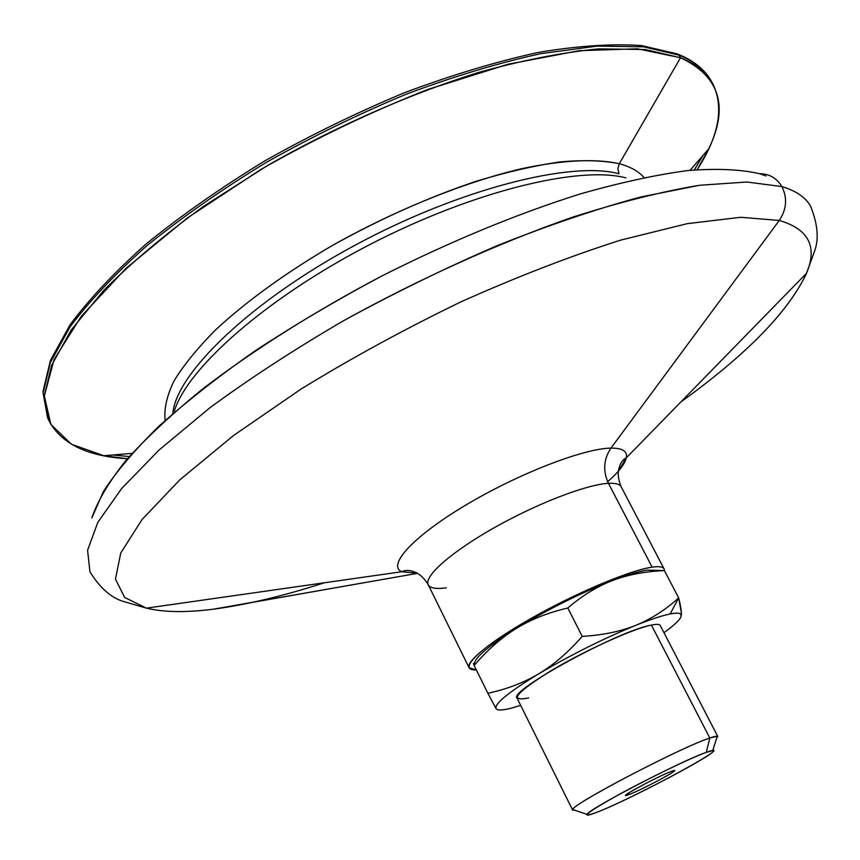 <?xml version="1.0" encoding="UTF-8"?>
<svg xmlns="http://www.w3.org/2000/svg" width="860" height="860" viewBox="0 0 860 860"><rect width="100%" height="100%" fill="white"/><g stroke="black" fill="none" stroke-linecap="round" stroke-linejoin="round"><path stroke-width="1.29" d="M810.571 206.217C805.659 197.381 796.102 190.845 781.901 186.599C787.556 198.047 786.674 209.335 779.257 220.461C808.626 229.029 817.72 246.637 806.519 273.276C788.566 311.599 746.684 354.492 680.894 401.942C746.684 354.492 788.566 311.599 806.519 273.276C817.72 246.637 808.626 229.029 779.257 220.461C786.674 209.335 787.556 198.047 781.901 186.599L746.964 181.998L699.513 185.276L640.582 197.026C596.206 209.044 548.433 225.245 497.284 245.616C445.233 268.083 393.848 293.206 343.14 320.963C294.088 349.612 249.636 378.572 209.797 407.844L159.078 449.995L121.54 488.663L97.793 522.407L87.58 550.282L89.956 571.814L87.58 550.282L97.793 522.407L121.54 488.663L159.078 449.995L209.797 407.844C249.636 378.572 294.088 349.612 343.14 320.963C418.755 279.081 498.639 243.014 572.19 217.311C619.555 202.186 661.996 191.511 699.513 185.276L746.964 181.998L781.901 186.599C776.666 178.009 769.173 173.698 759.445 173.688C740.783 169.377 716.971 168.323 687.989 170.527C656.191 174.752 620.296 182.546 580.307 193.919C516.86 213.903 450.608 241.316 381.56 276.135C314.405 311.535 252.668 350.6 202.584 389.042C171.505 414.337 145.856 438.256 125.646 460.799C108.747 482.191 97.47 501.251 91.837 517.967L103.329 491.63C116.165 471.774 134.687 449.973 158.896 426.248C186.276 401.685 218.504 376.454 255.56 350.568C294.915 324.736 336.916 299.936 381.56 276.135C450.608 241.316 516.86 213.903 580.307 193.919C620.296 182.546 656.191 174.752 687.989 170.527C716.971 168.323 740.783 169.377 759.445 173.688C769.173 173.698 776.666 178.009 781.901 186.599C796.102 190.845 805.659 197.381 810.571 206.217C817.828 224.256 819.107 239.392 814.388 251.625L806.519 273.276L626.327 457.821C624.93 463.991 618.705 471.957 607.665 481.718M252.227 602.419L215.129 608.945C187.157 612.696 164.271 612.428 146.458 608.149L124.668 597.485L115.455 579.135L120.744 553.034L142.018 519.58L179.858 479.805L233.587 435.483L301.054 389.064C351.751 357.943 405.157 328.832 461.239 301.731C517.215 276.694 570.277 256.183 620.425 240.198L687.162 223.675L740.686 217.279L779.257 220.461L610.955 448.114C622.457 448.006 627.585 451.242 626.327 457.821C627.585 451.242 622.457 448.006 610.955 448.114C583.757 448.372 517.989 473.828 465.647 505.153C413.101 536.457 386.871 565.396 401.803 571.739L417.218 573.179L401.803 571.739C386.871 565.396 413.101 536.457 465.647 505.153C517.989 473.828 583.757 448.372 610.955 448.114C603.57 459.229 602.731 470.968 608.45 483.331C586.692 484.406 536.801 503.594 493.973 527.857C451.038 552.109 423.7 576.415 428.248 584.746C423.7 576.415 451.038 552.109 493.973 527.857C536.801 503.594 586.692 484.406 608.45 483.331C602.731 470.968 603.57 459.229 610.955 448.114L779.257 220.461L740.686 217.279L687.162 223.675L620.425 240.198C570.277 256.183 517.215 276.694 461.239 301.731C405.157 328.832 351.751 357.943 301.054 389.064L233.587 435.483L179.858 479.805L142.018 519.58L120.744 553.034L115.455 579.135L124.668 597.485L146.458 608.149C164.271 612.428 187.157 612.696 215.129 608.945C247.83 604.462 284.284 595.743 324.467 582.758M619.017 173.795C571.362 160.659 459.337 188.877 354.739 245.39C250.034 301.785 176.666 373.079 172.838 413.079C176.666 373.079 250.034 301.785 354.739 245.39C459.337 188.877 571.362 160.659 619.017 173.795L617.878 168.807L619.318 163.712C630.466 166.732 638.69 171.344 643.979 177.547C638.69 171.344 630.466 166.732 619.318 163.712C603.279 160.444 583.488 159.842 559.967 161.916C534.533 165.614 506.551 172.086 476.021 181.331C428.119 197.467 380.185 218.87 332.218 245.562C285.466 273.05 246.626 301.118 215.72 329.756C197.456 348.149 183.492 365.306 173.838 381.249C166.711 396.234 163.83 409.296 165.195 420.443C163.83 409.296 166.711 396.234 173.838 381.249C183.492 365.306 197.456 348.149 215.72 329.756C246.626 301.118 285.466 273.05 332.218 245.562C394.783 210.324 463.25 182.653 520.44 168.958C562.128 159.971 595.894 158.433 619.318 163.712L617.878 168.807L619.017 173.795M174.311 411.166C187.222 368.273 266.149 298.151 369.628 244.681C473.032 191.113 579.586 165.4 625.929 177.912C579.586 165.4 473.032 191.113 369.628 244.681C266.149 298.151 187.222 368.273 174.311 411.166M213.775 609.116L417.53 573.341L215.129 608.945M671.499 771.345C660.878 775.075 623.79 794.554 625.854 795.307L629.058 794.522L628.38 793.178L629.058 794.522C640.13 790.512 676.175 771.57 674.412 770.667L671.499 771.345C687.075 765.454 643.205 789.362 629.058 794.522C612.245 801.068 657.362 776.397 671.499 771.345M657.276 570.406L647.29 570.105L664.414 570.621L678.68 597.915C680.948 606.988 681.787 613.019 681.217 615.996L680.464 617.824L681.217 615.996C681.733 613.105 678.035 612.438 670.123 613.976C661.996 615.62 650.525 619.426 635.691 625.37C603.075 638.765 570.728 654.933 538.661 673.853C508.658 692.149 494.446 703.738 496.037 708.608C497.37 710.575 502.509 710.414 511.442 708.124L520.687 705.393L511.442 708.124C502.509 710.414 497.37 710.575 496.037 708.608L495.801 707.855C496.123 702.373 510.41 691.042 538.661 673.853C523.568 682.829 506.626 689.29 487.846 693.246L496.037 708.608L487.846 693.246C506.626 689.29 523.568 682.829 538.661 673.853C570.728 654.933 603.075 638.765 635.691 625.37C650.525 619.426 661.996 615.62 670.123 613.976C675.766 612.857 679.282 612.89 680.647 614.072L681.217 615.996L681.378 612.933L678.68 597.915L670.123 613.976L678.68 597.915C665.339 609.976 651.009 619.125 635.691 625.37C620.361 631.53 602.538 635.196 582.231 636.379C568.224 652.342 553.7 664.834 538.661 673.853C553.7 664.834 568.224 652.342 582.231 636.379L567.815 607.999C548.132 612.589 530.867 619.469 516.021 628.617C501.187 637.851 487.233 650.138 474.161 665.489L487.846 693.246L474.161 665.489C487.233 650.138 501.187 637.851 516.021 628.617C530.867 619.469 548.132 612.589 567.815 607.999L582.231 636.379C602.538 635.196 620.361 631.53 635.691 625.37C651.009 619.125 665.339 609.976 678.68 597.915L664.414 570.621L647.29 570.105C639.023 571.373 627.445 574.846 612.567 580.511C627.972 574.673 645.258 571.373 664.414 570.621L659.975 570.481L664.414 570.621C645.258 571.373 627.972 574.673 612.567 580.511C597.227 586.402 582.306 595.561 567.815 607.999C582.306 595.561 597.227 586.402 612.567 580.511C579.898 593.357 547.712 609.396 516.021 628.617C486.749 647.075 472.925 659.212 474.559 665.038C473.193 662.673 473.065 662.823 474.161 665.489M709.822 738.009L706.275 752.36L712.757 750.608C723.453 750.081 626.929 801.165 595.851 812.646C589.175 815.194 586.23 815.774 587.014 814.399C587.466 809.712 681.109 760.939 706.275 752.36L709.822 738.009C714.746 736.311 717.401 735.794 717.778 736.461L716.563 738.342L717.229 736.192L709.822 738.009L651.396 625.08L709.822 738.009C680.948 747.361 572.545 803.982 572.749 809.496L574.878 810.227L572.642 810.099C565.396 807.895 679.325 747.899 709.822 738.009M717.778 736.461L660.233 625.489C659.523 624.156 656.578 624.016 651.396 625.08C619.071 630.487 507.647 691.322 517.075 698.126L572.642 810.099M652.138 567.149L608.45 483.331C615.513 482.954 619.77 484.137 621.21 486.857C619.77 484.137 615.513 482.954 608.45 483.331L652.138 567.149C658.964 566.17 662.942 566.729 664.049 568.825L664.328 570.578C664.694 567.095 660.63 565.955 652.138 567.149C628.596 570.363 568.127 596.421 522.353 623.489C476.354 650.568 457.445 670.918 476.354 669.929L469.087 667.736C465.496 661.351 494.102 638.776 537.747 614.717C581.295 590.669 631.133 570.115 652.138 567.149M680.507 57.738L619.318 163.712L680.507 57.738C695.89 63.995 706.608 72.584 712.65 83.506C724.249 107.027 719.1 135.751 697.202 169.667L708.715 148.866C729.108 106.554 719.702 76.185 680.507 57.738L679.045 55.137L680.507 57.738L637.507 48.805L579.188 50.675L507.862 64.285L427.452 89.58C370.907 111.897 315.502 138.449 261.236 169.216L187.265 218.021L126.194 268.191L81.281 316.319L54.04 359.598L44.344 396.019L50.847 424.388L71.477 444.265L103.823 455.736L127.409 458.735C87.107 456.38 60.888 443.577 48.751 420.314L44.354 395.718L51.568 365.36L71.24 329.917L103.651 290.497C131.386 262.698 164.754 234.597 203.745 206.228L267.729 165.389C336.152 126.388 409.403 94.148 477.977 72.606C522.364 60.275 562.623 52.363 598.743 48.87L645.193 49.514L680.507 57.738M694.332 169.904L702.921 155.52L694.332 169.904M678.411 54.373C693.687 60.598 704.63 69.488 711.252 81.012C705.178 70.058 694.439 61.425 679.045 55.137L677.003 53.815L679.045 55.137C694.439 61.425 705.178 70.058 711.252 81.012L712.65 83.506M129.29 456.563L112.617 454.994L129.29 456.563M48.751 420.314L47.569 417.723L43.129 393.041L50.299 362.608L69.929 327.09C89.225 301.237 114.874 274.103 146.888 245.713C182.245 217.118 222.03 189.35 266.245 162.422C312.148 136.632 359.039 113.799 406.92 93.923C454.231 76.26 498.854 62.844 540.8 53.664L597.227 46.107L643.699 46.827L679.045 55.137L643.699 46.827L597.227 46.107L540.8 53.664C498.854 62.844 454.231 76.26 406.92 93.923C359.039 113.799 312.148 136.632 266.245 162.422C222.03 189.35 182.245 217.118 146.888 245.713C114.874 274.103 89.225 301.237 69.929 327.09L50.299 362.608L43.129 393.041L47.569 417.723L43 391.493L50.407 360.447L70.058 324.811C89.257 298.979 114.767 271.921 146.565 243.627C181.686 215.15 221.224 187.501 265.17 160.691C310.793 135.009 357.416 112.284 405.038 92.493C452.113 74.917 496.542 61.554 538.349 52.406C577.716 45.838 611.997 43.548 641.216 45.537L677.003 53.815M446.254 587.842C436.149 589.229 430.15 588.208 428.248 584.746L469.087 667.736M766.002 175.945L759.445 173.688L766.002 175.945M618.383 471.119L626.327 457.821C623.65 459.122 621.522 461.594 619.931 465.271L618.716 469.205C617.577 474.139 618.415 480.02 621.21 486.857L664.049 568.825M681.217 615.996C680.367 619.447 674.616 625.005 663.974 632.702C674.616 625.005 680.367 619.447 681.217 615.996M474.559 665.038C472.925 659.212 486.749 647.075 516.021 628.617C547.712 609.396 579.898 593.357 612.567 580.511C627.445 574.846 639.023 571.373 647.29 570.105M528.62 697.933C508.421 701.857 515.699 692.913 550.432 671.122C584.112 650.902 632.885 628.757 651.396 625.08M595.851 812.646C632.68 799.026 744.265 738.385 706.275 752.36C690.913 757.853 648.633 778.268 618.404 794.855C586.95 812.485 579.425 818.419 595.851 812.646M89.956 571.814C100.212 588.326 111.671 598.291 124.334 601.71L146.458 608.149L401.803 571.739C404.426 570.341 407.683 570.083 411.585 570.976L415.477 572.319C420.131 574.319 424.388 578.457 428.248 584.746M680.647 614.072L681.378 612.933M712.757 750.608L717.229 736.192M690.053 170.312L708.715 148.866M103.823 455.736L132.15 453.349M572.749 809.496L587.014 814.399"/></g></svg>
